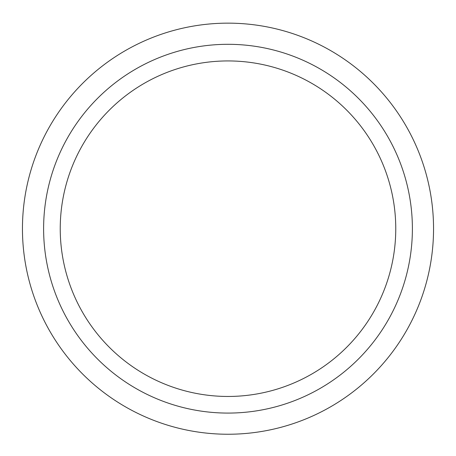 <?xml version="1.0" encoding="UTF-8"?>
<svg xmlns="http://www.w3.org/2000/svg" width="456" height="456" viewBox="0 0 456 456"><rect width="100%" height="100%" fill="white"/><g stroke="black" fill="none" stroke-linecap="round" stroke-linejoin="round"><path stroke-width="0.68" d="M228 44.306A184.389 184.389 0 0 0 68.314 320.887A184.389 184.389 0 0 0 387.685 320.887A184.389 184.389 0 0 0 228 44.306M228 60.933A167.762 167.762 0 0 0 82.713 312.577A167.762 167.762 0 0 0 373.287 312.577A167.762 167.762 0 0 0 228 60.933M228 23.148A205.548 205.548 0 0 0 49.989 331.466A205.548 205.548 0 0 0 406.011 331.466A205.548 205.548 0 0 0 228 23.148"/></g></svg>
